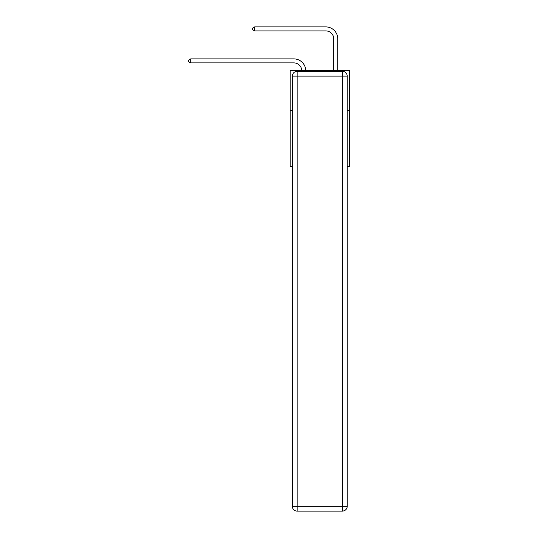 <?xml version="1.0" encoding="UTF-8"?>
<svg xmlns="http://www.w3.org/2000/svg" width="538" height="538" viewBox="0 0 538 538"><rect width="100%" height="100%" fill="white"/><g stroke="black" fill="none" stroke-linecap="round" stroke-linejoin="round"><path stroke-width="0.81" d="M292.349 110.492L290.19 110.492L290.19 70.512L349.364 70.512L349.364 166.464L347.205 166.464M290.19 110.492L290.19 166.464L292.349 166.464M349.364 110.492L347.205 110.492M293.788 62.885A7.996 7.996 0 0 1 301.778 70.512A7.996 7.996 0 0 0 293.788 62.885A7.996 7.996 0 0 1 301.778 70.512A7.996 7.996 0 0 0 293.788 62.885A7.996 7.996 0 0 1 301.778 70.512A7.996 7.996 0 0 0 293.788 62.885A7.996 7.996 0 0 1 301.778 70.512A7.996 7.996 0 0 0 293.788 62.885A7.996 7.996 0 0 1 301.778 70.512A7.996 7.996 0 0 0 293.788 62.885A7.996 7.996 0 0 1 301.778 70.512A7.996 7.996 0 0 0 293.788 62.885A7.996 7.996 0 0 1 301.778 70.512A7.996 7.996 0 0 0 293.788 62.885A7.996 7.996 0 0 1 301.778 70.512A7.996 7.996 0 0 0 293.788 62.885A7.996 7.996 0 0 1 301.778 70.512A7.996 7.996 0 0 0 293.788 62.885A7.996 7.996 0 0 1 301.778 70.512A7.996 7.996 0 0 0 293.788 62.885A7.996 7.996 0 0 1 301.778 70.512A7.996 7.996 0 0 0 293.788 62.885A7.996 7.996 0 0 1 301.778 70.512A7.996 7.996 0 0 0 293.788 62.885A7.996 7.996 0 0 1 301.778 70.512A7.996 7.996 0 0 0 293.788 62.885A7.996 7.996 0 0 1 301.778 70.512A7.996 7.996 0 0 0 293.788 62.885A7.996 7.996 0 0 1 301.778 70.512A7.996 7.996 0 0 0 293.788 62.885A7.996 7.996 0 0 1 301.778 70.512A7.996 7.996 0 0 0 293.788 62.885A7.996 7.996 0 0 1 301.778 70.512A7.996 7.996 0 0 0 293.788 62.885A7.996 7.996 0 0 1 301.778 70.512A7.996 7.996 0 0 0 293.788 62.885L190.714 62.885L188.636 61.682L188.636 60.081L190.714 58.884L293.788 58.884A11.997 11.997 0 0 1 305.779 70.512M333.768 70.512L333.768 38.897A7.996 7.996 0 0 0 325.772 30.901L254.689 30.901L252.611 29.698L252.611 28.097L254.689 26.9L325.772 26.9A11.997 11.997 1.2 0 1 337.77 38.897L337.77 70.512M297.144 71.312L342.403 71.312A4.795 4.795 0 0 1 347.205 76.107L347.205 506.305A4.795 4.795 0 0 1 342.403 511.1L297.144 511.1L297.144 506.305L342.403 506.305L342.403 76.107L297.144 76.107L297.144 506.305L292.349 506.305L292.349 76.107L297.144 76.107L297.144 71.312A4.795 4.795 0 0 0 292.349 76.107A4.795 4.795 0 0 1 297.144 71.312M292.349 506.305A4.795 4.795 0 0 0 297.144 511.1A4.795 4.795 0 0 1 292.349 506.305M190.714 62.885L190.714 58.884L293.788 58.884M333.768 38.897A7.996 7.996 -178.8 0 0 325.772 30.901M254.689 26.9L254.689 30.901M342.403 511.1A4.795 4.795 0 0 0 347.205 506.305L342.403 506.305L342.403 511.1M347.205 76.107A4.795 4.795 0 0 0 342.403 71.312L342.403 76.107L347.205 76.107"/></g></svg>
